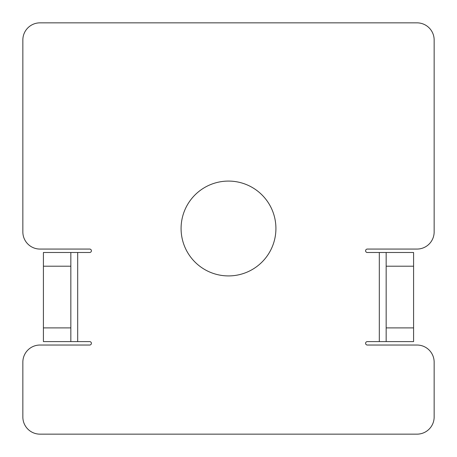 <?xml version="1.0" encoding="UTF-8"?>
<svg xmlns="http://www.w3.org/2000/svg" width="457" height="457" viewBox="0 0 457 457"><rect width="100%" height="100%" fill="white"/><g stroke="black" fill="none" stroke-linecap="round" stroke-linejoin="round"><path stroke-width="0.69" d="M386.165 341.608L413.585 341.608L413.585 327.898L386.165 327.898L386.165 341.608L367.314 341.608A1.714 1.714 0 0 0 365.6 343.321A1.714 1.714 0 0 0 367.314 345.035L417.013 345.035A17.138 17.138 0 0 1 434.15 362.173L434.15 417.013A17.138 17.138 0 0 1 417.013 434.15L39.988 434.15A17.138 17.138 0 0 1 22.85 417.013L22.85 362.173A17.138 17.138 0 0 1 39.988 345.035L89.686 345.035A1.714 1.714 0 0 0 91.4 343.321A1.714 1.714 0 0 0 89.686 341.608L70.835 341.608L70.835 327.898L43.415 327.898L43.415 341.608L70.835 341.608L43.415 341.608M413.585 327.898L413.585 252.493L367.314 252.493A1.714 1.714 0 0 1 365.6 250.779A1.714 1.714 0 0 1 367.314 249.065L417.013 249.065A17.138 17.138 0 0 0 434.15 231.928L434.15 39.988A17.138 17.138 0 0 0 417.013 22.85L39.988 22.85A17.138 17.138 0 0 0 22.85 39.988L22.85 231.928A17.138 17.138 0 0 0 39.988 249.065L89.686 249.065A1.714 1.714 0 0 1 91.4 250.779A1.714 1.714 0 0 1 89.686 252.493L77.69 252.493L77.69 341.608M181.081 228.5A47.419 47.419 0 0 1 228.5 181.081A47.419 47.419 0 0 1 275.919 228.5A47.419 47.419 0 0 1 228.5 275.919A47.419 47.419 0 0 1 181.081 228.5M43.415 266.203L70.835 266.203L70.835 252.493L43.415 252.493L43.415 327.898M70.835 266.203L70.835 327.898M386.165 327.898L386.165 266.203L413.585 266.203M386.165 252.493L386.165 266.203M70.835 252.493L77.69 252.493M379.31 341.608L379.31 252.493"/></g></svg>
